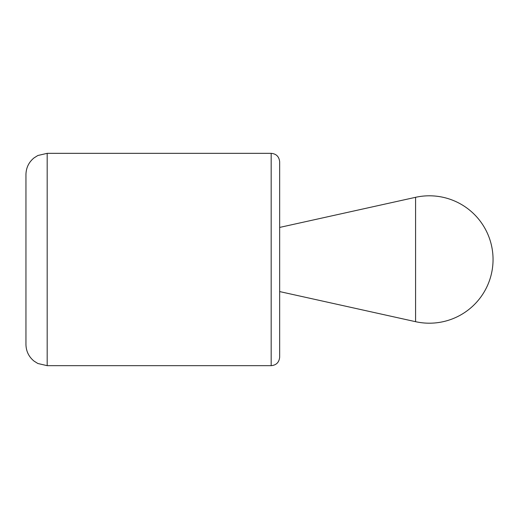 <?xml version="1.0" encoding="UTF-8"?>
<svg xmlns="http://www.w3.org/2000/svg" width="519" height="519" viewBox="0 0 519 519"><rect width="100%" height="100%" fill="white"/><g stroke="black" fill="none" stroke-linecap="round" stroke-linejoin="round"><path stroke-width="0.39" stroke-dasharray="2.6 1.95" d="M279.67 227.419L279.67 291.581M25.95 174.572L25.95 344.428M415.576 321.689L415.576 197.311M47.184 153.339L47.184 365.661M271.178 153.339L271.178 365.661"/><path stroke-width="0.78" d="M415.576 321.689L279.67 291.581L279.67 357.169L279.67 161.831L279.67 227.419L415.576 197.311L415.576 321.689A63.694 63.694 0 0 0 493.05 259.5A63.694 63.694 0 0 0 415.576 197.311M25.95 344.428L25.95 174.572C26.099 167.78 28.792 162.22 34.04 157.899L37.842 155.505L47.184 153.339L47.184 365.661L37.842 363.495L34.04 361.101C28.792 356.78 26.099 351.22 25.95 344.428M47.184 365.661L271.178 365.661L271.178 153.339L47.184 153.339M271.178 365.661C276.29 365.201 279.118 362.372 279.67 357.169M271.178 153.339C276.29 153.799 279.118 156.628 279.67 161.831"/></g></svg>
